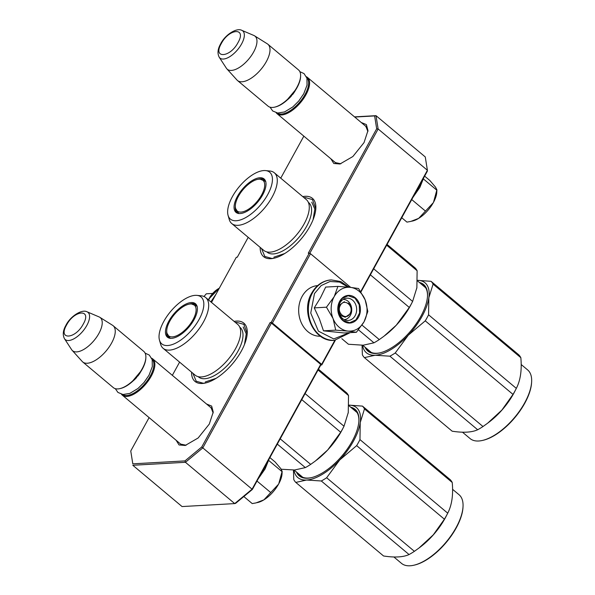 <?xml version="1.0" encoding="UTF-8"?>
<svg xmlns="http://www.w3.org/2000/svg" width="595" height="595" viewBox="0 0 595 595"><rect width="100%" height="100%" fill="white"/><g stroke="black" fill="none" stroke-linecap="round" stroke-linejoin="round"><path stroke-width="0.89" d="M186.146 445.231L180.501 444.063L179.794 443.342M340.89 163.759L335.238 162.591L334.539 161.87M191.568 372.165A38.028 17.441 -50 0 0 205.387 383.024A38.028 17.441 -50 0 0 241.354 351.043A38.028 17.441 -50 0 0 247.237 333.103A38.028 17.441 -50 0 0 234.133 321.389M260.171 247.371A38.028 17.441 -50 0 0 273.99 258.237A38.028 17.441 -50 0 0 309.958 226.256A38.028 17.441 -50 0 0 315.841 208.317A38.028 17.441 -50 0 0 302.736 196.603M206.517 403.99L211.649 406.065L213.241 412.052L209.299 424.064L198.128 437.994L185.224 445.469L179.058 444.948L176.12 440.255M361.262 122.518L366.386 124.593L367.978 130.58L364.036 142.592L352.872 156.522L339.968 163.997L333.795 163.476L330.857 158.791M149.1 417.616L130.751 450.995L132.804 463.84L184.971 460.902L201.735 446.994L270.152 322.55L271.127 322.497L309.236 253.165L308.262 253.225L376.68 128.773L374.627 115.928L354.732 117.051M303.844 136.143L280.743 178.165M248.204 237.346L237.279 257.219L236.304 257.278L211.493 302.409M179.601 362.132L172.342 375.341M132.804 463.84L130.751 450.995M335.32 340.295L321.769 364.951L320.794 365.003L320.69 364.393L252.087 489.179L234.713 503.593L182.055 506.561L132.797 465.268L185.447 462.3L184.971 460.902M201.735 446.994L202.821 447.886L271.424 323.092L270.152 322.55M185.447 462.3L202.821 447.886L252.377 489.447L235.613 503.355L234.713 503.593L185.447 462.3M321.769 364.951L321.664 364.333L272.406 323.04L271.127 322.497M320.69 364.393L271.424 323.092M272.406 323.04L310.516 253.715L350.693 287.392M309.236 253.165L310.516 253.715M309.75 253.388L378.145 128.981L376.68 128.773M374.627 115.928L376.018 115.661L425.276 156.954L427.403 170.274L378.145 128.981L376.018 115.661L354.523 116.873M364.936 125.605L365.769 126.17L367.903 131.532M210.199 407.077L211.032 407.642L213.166 413.004M320.794 365.003L252.377 489.447M360.726 291.565L427.403 170.274L427.322 171.234L360.964 291.929M334.859 340.325L321.664 364.333M235.456 322.505L236.78 322.378L243.883 324.379L247.208 333.639M205.907 382.897L203.312 383.247L196.216 381.239L192.899 373.273M304.06 197.711L305.384 197.585L312.487 199.593L315.811 208.852M274.511 258.111L271.915 258.453L264.82 256.452L261.502 248.487M306.403 76.74A23.659 10.851 130 0 1 307.466 77.432A23.659 10.851 130 0 1 305.919 94.791A23.659 10.851 -50 0 1 277.069 113.697A23.659 10.851 -50 0 1 276.206 112.767M306.804 77.767A22.982 10.539 130 0 1 305.071 94.427A22.982 10.539 -50 0 1 277.285 112.983M300.601 76.1L300.572 76.829A22.982 10.539 130 0 1 297.009 87.673A22.982 10.539 -50 0 1 275.269 107.003L274.563 107.167A23.659 10.851 -50 0 0 296.942 87.264A23.659 10.851 130 0 0 300.601 76.1A23.659 10.851 130 0 0 298.489 69.905L267.876 44.238A23.659 10.851 130 0 1 266.329 61.605A23.659 10.851 -50 0 1 237.472 80.504A23.659 10.851 -50 0 1 236.981 80.028L226.844 68.827A21.584 9.899 -50 0 0 253.619 52.018A21.584 9.899 130 0 0 254.526 35.812L267.319 43.829A23.659 10.851 130 0 1 267.876 44.238M237.472 80.504L268.092 106.17A23.659 10.851 -50 0 0 274.563 107.167M241.778 30.323C236.431 27.452 224.865 35.105 220.648 43.844C217.718 48.969 217.242 53.431 219.22 57.239A17.731 8.129 -50 0 0 229.41 56.897A17.731 8.129 -50 0 0 241.592 43.926A17.731 8.129 -50 0 0 241.778 30.323L253.849 35.462A21.584 9.899 130 0 1 254.526 35.812M219.22 57.239L226.383 68.224A21.584 9.899 -50 0 0 226.844 68.827M151.666 358.212A23.659 10.851 130 0 1 152.729 358.897A23.659 10.851 130 0 1 151.182 376.263A23.659 10.851 -50 0 1 122.325 395.162A23.659 10.851 -50 0 1 121.469 394.232M152.067 359.239A22.982 10.539 130 0 1 150.327 375.899A22.982 10.539 -50 0 1 122.548 394.455M145.864 357.573L145.827 358.302A22.982 10.539 130 0 1 142.272 369.145A22.982 10.539 -50 0 1 120.532 388.476L119.826 388.639A23.659 10.851 -50 0 0 142.205 368.736A23.659 10.851 130 0 0 145.864 357.573A23.659 10.851 130 0 0 143.752 351.377L113.139 325.71A23.659 10.851 130 0 1 111.585 343.07A23.659 10.851 -50 0 1 82.735 361.976A23.659 10.851 -50 0 1 82.236 361.5L72.107 350.299A21.584 9.899 -50 0 0 98.882 333.49A21.584 9.899 130 0 0 99.781 317.284L112.581 325.301A23.659 10.851 130 0 1 113.139 325.71M82.735 361.976L113.348 387.643A23.659 10.851 -50 0 0 119.826 388.639M87.041 311.795C81.694 308.924 70.121 316.577 65.911 325.316C62.981 330.441 62.505 334.903 64.483 338.711A17.731 8.129 -50 0 0 74.672 338.369A17.731 8.129 -50 0 0 86.848 325.398A17.731 8.129 -50 0 0 87.041 311.795L99.112 316.927A21.584 9.899 130 0 1 99.781 317.284M64.483 338.711L71.645 349.696A21.584 9.899 -50 0 0 72.107 350.299M424.629 176.12L429.843 180.486L435.555 187.172L436.916 189.864M401.751 217.748L406.958 222.113L410.773 221.429L418.664 218.372A21.97 10.078 -50 0 0 433.264 202.746L433.51 202.307A21.97 10.078 -50 0 0 436.789 192.155L436.894 190.006M418.278 218.61A21.97 10.078 130 0 1 412.61 221.005L411.688 221.214M418.664 218.372L433.264 202.746M411.74 199.578L425.351 210.994M433.51 202.307L436.797 190.177L423.447 178.991M269.892 457.592L275.098 461.958L280.818 468.644L282.171 471.337M243.824 496.542L252.221 503.586L256.036 502.901L263.92 499.845A21.97 10.078 -50 0 0 278.527 484.211L278.765 483.78A21.97 10.078 -50 0 0 282.052 473.627L282.149 471.478M263.533 500.075A21.97 10.078 130 0 1 257.866 502.47L256.951 502.678M263.92 499.845L278.527 484.211M256.995 481.05L270.613 492.459M278.765 483.78L282.052 471.649L268.702 460.456M340.377 305.391C335.937 312.65 346.208 321.263 350.038 313.498C354.471 306.232 344.208 297.626 340.377 305.391M344.319 319.641A10.137 8.278 86.8 0 0 350.358 315.335A10.137 8.278 -93.2 0 0 350.686 304.804A10.137 8.278 -93.2 0 0 343.181 299.411M348.32 303.086C351.333 306.165 351.928 309.764 350.113 313.907L345.256 317.224L341.314 315.841C338.302 312.769 337.707 309.162 339.522 305.027L344.379 301.702M216.067 294.094L210.853 301.873M212.437 293.454L206.287 293.804L203.981 296.496M339.195 327.25A21.97 17.932 86.8 0 0 348.001 331.103L335.706 330.143L333.141 318.801A21.97 17.932 86.8 0 0 339.195 327.25M350.425 287.363L358.584 288.523L365.166 299.88A21.97 17.932 86.8 0 0 350.425 287.363L349.986 287.318A21.97 17.932 -93.2 0 0 334.264 296.466L337.908 286.388L325.681 287.073L320.504 297.753L314.242 307.89L319.433 318.98L323.479 330.835L344.163 332.977L356.383 332.285L348.001 331.103C354.784 331.534 360.139 328.418 364.066 321.769L356.383 332.285M342.512 318.466A11.156 9.104 -93.2 0 1 338.733 306.217A11.156 9.104 -93.2 0 1 346.915 298.177A11.156 9.104 -93.2 0 1 352.575 300.163A11.156 9.104 -93.2 0 1 356.353 312.405A11.156 9.104 -93.2 0 1 348.172 320.452A11.156 9.104 -93.2 0 1 342.512 318.466M349.295 332.687L333.758 338.942L318.414 331.147L310.746 313.089L314.48 293.558L321.203 285.555L330.017 281.502L339.5 282.067L348.127 287.14M342.854 320.593A13.856 11.312 -93.2 0 1 339.671 301.315A13.856 11.312 -93.2 0 1 355.356 297.857A13.856 11.312 -93.2 0 1 358.547 317.135A13.856 11.312 -93.2 0 1 342.854 320.593M365.166 299.88C367.993 307.503 367.621 314.8 364.066 321.769L367.829 311.468L365.166 299.88M334.264 296.466L334.026 296.898A21.97 17.932 -93.2 0 0 332.947 318.318L333.141 318.801M323.479 330.835L335.706 330.143M332.947 318.318L326.462 307.199L334.026 296.898M314.242 307.89L326.462 307.199M337.908 286.388L349.986 287.318M342.809 320.326L338.592 313.751L338.235 305.488L341.872 298.623L348.149 295.737L355.007 298.14L359.231 304.714L359.588 312.985L355.944 319.842L349.674 322.735L342.809 320.326M320.474 336.227A25.354 20.691 -93.2 0 1 307.935 331.698A25.354 20.691 -93.2 0 1 302.104 296.429A25.354 20.691 -93.2 0 1 317.626 285.607M205.706 297.56A33.127 15.195 -50 0 1 203.535 321.873A33.127 15.195 130 0 1 163.142 348.335L195.138 375.155A33.127 15.195 130 0 0 235.531 348.692A33.127 15.195 -50 0 0 237.703 324.387L205.706 297.56A33.127 15.195 -50 0 0 201.266 295.804L196.99 295.38A30.59 14.027 -50 0 0 163.781 321.434A30.59 14.027 -50 0 0 159.467 340.132A30.59 14.027 -50 0 0 176.269 342.824A30.59 14.027 -50 0 0 199.08 319.448A30.59 14.027 -50 0 0 196.99 295.38M343.709 426.831L342.646 428.906A45.636 20.929 130 0 1 341.5 431.07A45.636 20.929 130 0 1 327.681 449.991L340.697 432.26A50.701 23.257 -50 0 0 342.43 429.24A50.701 23.257 -50 0 0 343.709 426.831A50.701 23.257 -50 0 0 344.014 426.228L305.079 393.585M294.428 469.998A45.636 20.929 -50 0 0 294.592 469.99L305.347 467.603L277.307 444.101M281.234 469.239L294.592 469.99M305.347 467.603A50.701 23.257 -50 0 0 310.679 464.383L280.208 438.835M340.697 432.26L301.762 399.617M344.014 426.228L348.261 412.551A45.636 20.929 -50 0 0 348.298 412.328M348.179 413.079A45.636 20.929 130 0 0 348.261 412.551L348.529 395.541A50.701 23.257 -50 0 0 346.513 392.73L318.474 369.227M348.529 395.541L318.05 369.993M310.679 464.383L315.313 461.058L327.681 449.991A45.636 20.929 -50 0 1 316.376 460.247L316.332 460.277A45.636 20.929 -50 0 0 316.376 460.247M169.196 338.109A21.465 9.847 130 0 1 168.564 337.663A21.465 9.847 130 0 1 166.726 331.095M194.743 304.796A21.465 9.847 130 0 1 196.729 305.384M196.692 305.309A21.465 9.847 -50 0 0 196.142 304.766A21.465 9.847 -50 0 0 189.359 304.097M194.022 319.731A21.829 10.011 -50 0 0 196.38 304.766A21.829 10.011 -50 0 0 183.833 305.183A21.829 10.011 -50 0 0 168.839 321.151A21.829 10.011 -50 0 0 168.608 337.893A21.829 10.011 -50 0 0 194.022 319.731M163.142 348.335A33.127 15.195 130 0 1 160.643 344.274L159.467 340.132M239.74 327.153A32.331 14.83 -50 0 1 237.985 351.162A32.331 14.83 130 0 1 198.224 376.687M243.169 326.982L246.233 333.877L244.463 344.527M216.149 378.301L205.282 381.96M362.467 406.11A50.701 23.257 130 0 1 364.482 408.914L360.235 422.554A45.636 20.929 130 0 0 348.856 405.121L362.467 406.11L450.222 479.674A50.701 23.257 130 0 1 452.237 482.486C453.368 494.921 451.865 505.148 447.723 513.173A50.701 23.257 130 0 1 447.418 513.775A50.701 23.257 130 0 1 446.146 516.177A50.701 23.257 130 0 1 444.406 519.204L356.65 445.633L339.678 459.995A45.636 20.929 -50 0 0 353.467 441.111A45.636 20.929 -50 0 0 360.228 422.621L359.968 439.601A50.701 23.257 130 0 1 358.391 442.613A50.701 23.257 130 0 1 356.65 445.633M444.406 519.204L433.272 534.86L419.021 547.995L414.395 551.327A50.701 23.257 130 0 1 409.062 554.547C403.194 557.232 394.693 557.708 383.559 555.983L295.804 482.419A50.701 23.257 130 0 1 293.789 479.607L293.454 470.043M447.418 513.775L446.183 516.192A44.789 20.542 -50 0 1 445.06 518.319A44.789 20.542 130 0 1 420.397 546.954L419.282 547.802M339.678 459.995L326.64 477.755A50.701 23.257 130 0 1 321.307 480.983L306.589 480.024L295.804 482.419M339.619 460.054A45.636 20.929 130 0 1 306.589 480.024M306.537 480.031A45.636 20.929 130 0 1 293.96 470.02M298.147 473.419A42.758 19.613 -50 0 0 300.133 475.747A42.758 19.613 -50 0 0 311.475 477.621M296.459 472.006A43.435 19.925 -50 0 0 311.118 477.703A43.435 19.925 -50 0 0 352.203 441.178A43.435 19.925 -50 0 0 358.919 420.687A43.435 19.925 -50 0 0 350.745 407.24M358.904 421.052A42.758 19.613 -50 0 0 352.441 408.661M452.237 482.486L364.482 408.914M447.723 513.173L359.968 439.601M414.395 551.327L326.64 477.755M409.062 554.547L321.307 480.983M452.579 489.306L459.043 494.72A44.789 20.542 130 0 1 463.036 506.457A44.789 20.542 130 0 1 456.105 527.587A44.789 20.542 130 0 1 413.748 565.25A44.789 20.542 130 0 1 401.491 563.361L393.883 556.98M463.036 506.457L462.999 507.178A44.112 20.23 130 0 1 456.179 527.996A44.112 20.23 130 0 1 414.455 565.086L413.748 565.25M167.017 333.356A20.059 9.2 130 0 0 172.364 336.882A20.059 9.2 -50 0 0 192.49 320.646A20.059 9.2 -50 0 0 191.627 303.993A20.059 9.2 -50 0 0 190.459 303.971A20.059 9.2 130 0 0 173.695 315.335A20.059 9.2 130 0 0 167.017 333.356L170.244 338.406M168.727 337.12A22.55 10.338 130 0 1 168.675 336.74M195.829 305.012A22.55 10.338 -50 0 0 195.257 305.034M274.31 172.773A33.127 15.195 -50 0 1 272.138 197.079A33.127 15.195 130 0 1 231.745 223.542L263.741 250.369A33.127 15.195 130 0 0 304.134 223.906A33.127 15.195 -50 0 0 306.306 199.593L274.31 172.773A33.127 15.195 -50 0 0 269.877 171.018L265.593 170.587A30.59 14.027 -50 0 0 232.392 196.647A30.59 14.027 -50 0 0 228.071 215.338A30.59 14.027 -50 0 0 244.872 218.038A30.59 14.027 -50 0 0 267.683 194.654A30.59 14.027 -50 0 0 265.593 170.587M412.313 302.037L411.249 304.112A45.636 20.929 130 0 1 410.104 306.284A45.636 20.929 130 0 1 396.285 325.197L409.301 307.466A50.701 23.257 -50 0 0 411.033 304.447A50.701 23.257 -50 0 0 412.313 302.037A50.701 23.257 -50 0 0 412.618 301.434L373.682 268.799M363.032 345.212A45.636 20.929 -50 0 0 363.195 345.204L373.95 342.817L358.48 329.846M341.82 338.689L348.447 344.252L363.195 345.204M373.95 342.817A50.701 23.257 -50 0 0 379.283 339.589L362.013 325.115M409.301 307.466L370.365 274.83M412.618 301.434L416.864 287.764A45.636 20.929 -50 0 0 416.902 287.534M416.783 288.285A45.636 20.929 130 0 0 416.864 287.764L417.132 270.747A50.701 23.257 -50 0 0 415.117 267.936L387.077 244.433M417.132 270.747L386.653 245.2M379.283 339.589L383.916 336.264L396.285 325.197A45.636 20.929 -50 0 1 384.98 335.454L384.935 335.491A45.636 20.929 -50 0 0 384.98 335.454M237.799 213.315A21.465 9.847 130 0 1 237.167 212.869A21.465 9.847 130 0 1 235.33 206.309M263.347 180.002A21.465 9.847 130 0 1 265.333 180.597M265.296 180.523A21.465 9.847 -50 0 0 264.745 179.973A21.465 9.847 -50 0 0 257.962 179.311M262.626 194.944A21.829 10.011 -50 0 0 264.983 179.973A21.829 10.011 -50 0 0 252.436 180.397A21.829 10.011 -50 0 0 237.442 196.357A21.829 10.011 -50 0 0 237.212 213.107A21.829 10.011 -50 0 0 262.626 194.944M231.745 223.542A33.127 15.195 130 0 1 229.246 219.481L228.071 215.338M308.344 202.367A32.331 14.83 -50 0 1 306.589 226.368A32.331 14.83 130 0 1 266.828 251.893M311.773 202.196L314.837 209.083L313.067 219.741M284.752 253.507L273.886 257.166M431.07 281.316A50.701 23.257 130 0 1 433.086 284.127L428.839 297.768A45.636 20.929 130 0 0 417.459 280.334L431.07 281.316L518.825 354.88A50.701 23.257 130 0 1 520.841 357.692C521.971 370.127 520.469 380.361 516.326 388.379A50.701 23.257 130 0 1 516.021 388.981A50.701 23.257 130 0 1 514.749 391.391A50.701 23.257 130 0 1 513.009 394.411L425.254 320.846L408.282 335.201A45.636 20.929 -50 0 0 422.071 316.317A45.636 20.929 -50 0 0 428.831 297.827L428.571 314.815A50.701 23.257 130 0 1 426.994 317.827A50.701 23.257 130 0 1 425.254 320.846M513.009 394.411L501.875 410.074L487.625 423.209L482.999 426.533A50.701 23.257 130 0 1 477.666 429.754C471.798 432.446 463.297 432.922 452.163 431.197L364.408 357.625A50.701 23.257 130 0 1 362.392 354.821L362.058 345.249M516.021 388.981L514.787 391.406A44.789 20.542 -50 0 1 513.663 393.533A44.789 20.542 130 0 1 489.001 422.167L487.885 423.008M408.282 335.201L395.244 352.969A50.701 23.257 130 0 1 389.911 356.189L375.14 355.237L364.408 357.625M408.222 335.268A45.636 20.929 130 0 1 375.192 355.237M375.14 355.237A45.636 20.929 130 0 1 362.563 345.234M366.751 348.633A42.758 19.613 -50 0 0 368.736 350.953A42.758 19.613 -50 0 0 380.086 352.835M365.062 347.212A43.435 19.925 -50 0 0 379.722 352.917A43.435 19.925 -50 0 0 420.806 316.391A43.435 19.925 -50 0 0 427.522 295.894A43.435 19.925 -50 0 0 419.349 282.454M427.507 296.265A42.758 19.613 -50 0 0 421.044 283.875M520.841 357.692L433.086 284.127M516.326 388.379L428.571 314.815M482.999 426.533L395.244 352.969M477.666 429.754L389.911 356.189M521.183 364.512L527.646 369.926A44.789 20.542 130 0 1 531.64 381.663A44.789 20.542 130 0 1 524.708 402.793A44.789 20.542 130 0 1 482.352 440.464A44.789 20.542 130 0 1 470.095 438.575L462.486 432.193M531.64 381.663L531.603 382.392A44.112 20.23 130 0 1 524.783 403.202A44.112 20.23 130 0 1 483.058 440.3L482.352 440.464M235.62 208.562A20.059 9.2 130 0 0 240.975 212.088A20.059 9.2 -50 0 0 261.101 195.852A20.059 9.2 -50 0 0 260.231 179.199A20.059 9.2 -50 0 0 259.063 179.177A20.059 9.2 130 0 0 242.299 190.541A20.059 9.2 130 0 0 235.62 208.562L238.848 213.62M237.331 212.326A22.55 10.338 130 0 1 237.279 211.954M264.433 180.226A22.55 10.338 -50 0 0 263.86 180.24M295.462 90.276A15.552 7.133 130 0 1 292.606 94.546M291.327 96.07A15.552 7.133 130 0 1 287.623 99.625M238 42.602C246.94 27.266 229.201 28.27 221.31 43.547C212.378 58.875 230.109 57.879 238 42.602M140.718 371.749A15.552 7.133 130 0 1 137.869 376.018M136.59 377.542A15.552 7.133 130 0 1 132.878 381.097M83.263 324.074C92.195 308.738 74.464 309.742 66.573 325.011C57.633 340.347 75.372 339.351 83.263 324.074M416.589 190.75A30.256 13.878 -50 0 0 419.244 186.391A30.256 13.878 -50 0 0 421.364 182.07M261.852 472.214A30.256 13.878 -50 0 0 264.507 467.863A30.256 13.878 -50 0 0 266.62 463.542M219.176 288.426A30.256 24.693 86.8 0 0 209.351 298.668A30.256 24.693 86.8 0 0 208.644 300.029M219.31 288.181A30.256 24.693 86.8 0 0 209.001 298.683A30.256 24.693 86.8 0 0 208.406 299.821M334.598 340.34A30.256 24.693 -93.2 0 1 334.427 340.355A30.256 24.693 -93.2 0 1 311.371 324.758A30.256 24.693 -93.2 0 1 312.122 292.874A30.256 24.693 -93.2 0 1 331.021 279.94A30.256 24.693 -93.2 0 1 331.199 279.933M334.777 340.333A30.256 24.693 -93.2 0 1 311.721 324.744A30.256 24.693 -93.2 0 1 312.472 292.859A30.256 24.693 -93.2 0 1 331.37 279.925L331.021 279.94C322.78 280.662 316.347 285.035 311.728 293.06C300.103 312.063 314.398 342.564 334.427 340.355L350.232 332.635M169.278 338.131A21.465 9.847 130 0 1 168.348 336.279M237.115 211.723L237.903 213.345A21.465 9.847 130 0 1 236.951 211.493M366.475 126.891L307.466 77.432M336.071 163.156L277.069 113.697M211.731 408.363L152.729 358.897M181.334 444.629L122.325 395.162M423.811 177.608L419.854 187.432L412.952 197.369M269.074 459.08L265.11 468.905L258.208 478.841M208.191 299.642L219.362 288.092M349.064 287.229L340.794 281.554L331.37 279.925M141.565 370.373L131.681 382.169M115.304 388.661L117.951 392.447L122.979 394.507L129.836 393.407L138.01 388.453L143.997 382.511L149.01 375.237L152.305 366.609L152.194 359.663L149.293 355.074L145.098 353.118M296.31 88.908L286.418 100.704M270.048 107.189L272.696 110.975L277.716 113.035L284.574 111.934L292.755 106.981L298.735 101.038L303.748 93.765L307.042 85.137L306.938 78.19L304.038 73.602L299.843 71.653M294.086 470.02L302.766 477.294M348.841 405.649L357.052 412.528M168.511 336.517L169.3 338.139M197.176 306.291L191.627 303.993M362.69 345.226L371.369 352.5M417.452 280.855L425.656 287.742M265.779 181.497L260.231 179.199"/></g></svg>

